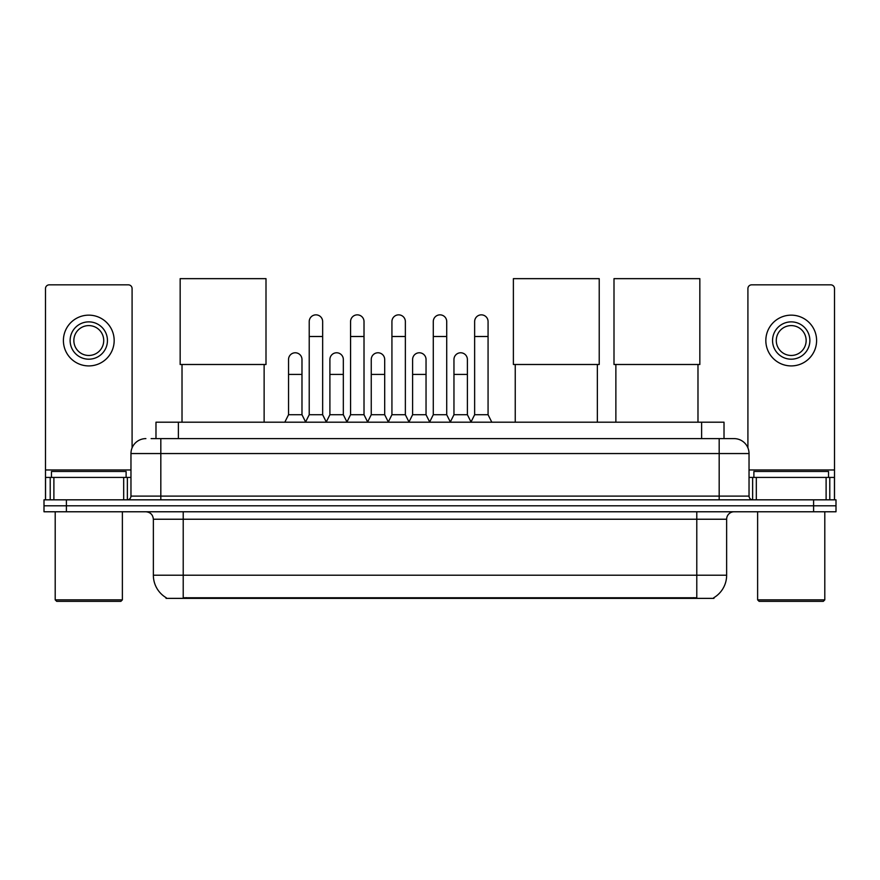 <?xml version="1.0" encoding="UTF-8"?>
<svg xmlns="http://www.w3.org/2000/svg" width="880" height="880" viewBox="0 0 880 880"><rect width="100%" height="100%" fill="white"/><g stroke="black" fill="none" stroke-linecap="round" stroke-linejoin="round"><path stroke-width="1.32" d="M151.118 438.614L160.82 438.614L151.118 438.614L155.98 438.614L155.98 422.202L724.02 422.202L724.02 438.614M713.955 597.63L713.955 598.367L166.045 598.367L166.045 597.63M166.265 597.762A26.125 26.125 0 0 1 153.362 575.223L183.216 575.223L183.216 597.762L696.784 597.762L696.784 575.223L726.638 575.223L726.638 519.233A7.469 7.469 0 0 1 734.107 511.775M153.362 575.223L153.362 519.233C152.911 514.701 150.425 512.215 145.893 511.775M713.735 597.762A26.125 26.125 0 0 0 726.638 575.223M66.396 499.829L836 499.829L836 505.802L44 505.802L44 511.775L66.396 511.775L66.396 505.802L44 505.802L44 499.829L66.396 499.829L66.396 505.802L836 505.802L836 511.775L66.396 511.775M145.893 438.614A14.927 14.927 0 0 0 130.966 453.552L130.966 496.1A3.729 3.729 0 0 1 127.226 499.829M734.107 438.614L719.18 438.614L734.107 438.614A14.927 14.927 0 0 1 749.034 453.552L749.034 496.1C749.254 498.366 750.497 499.609 752.774 499.829M749.034 453.552L160.82 453.552L160.82 438.614L719.18 438.614L719.18 496.1L749.034 496.1M123.684 499.829L123.684 477.433L53.889 477.433L53.889 499.829M132.088 447.876L132.088 288.574A3.729 3.729 0 0 0 128.348 284.845L49.225 284.845A3.729 3.729 0 0 0 45.496 288.574L45.496 477.433L53.889 477.433M123.684 477.433L130.966 477.433M45.496 499.829L45.496 477.433M88.792 321.871A18.667 18.667 0 0 0 70.125 340.538A18.667 18.667 0 0 0 88.792 359.194A18.667 18.667 0 0 0 107.448 340.538A18.667 18.667 0 0 0 88.792 321.871M88.792 325.6A14.927 14.927 0 0 0 73.854 340.538A14.927 14.927 0 0 0 88.792 355.465A14.927 14.927 0 0 0 103.719 340.538A14.927 14.927 0 0 0 88.792 325.6M88.792 365.915A25.377 25.377 0 0 0 114.169 340.538A25.377 25.377 0 0 0 88.792 315.15A25.377 25.377 0 0 0 63.404 340.538A25.377 25.377 0 0 0 88.792 365.915M120.89 601.348L56.694 601.348L55.198 599.852L122.375 599.852L120.89 601.348M55.198 511.775L55.198 599.852M122.375 511.775L122.375 599.852M126.115 477.433L126.115 471.46L51.469 471.46L51.469 477.433M182.017 364.496L182.017 422.202M264.132 364.496L264.132 422.202M180.158 278.652L266.002 278.652L266.002 364.496L180.158 364.496L180.158 278.652M515.24 364.496L515.24 422.202M597.355 364.496L597.355 422.202M513.381 278.652L599.225 278.652L599.225 364.496L513.381 364.496L513.381 278.652M615.868 364.496L615.868 422.202M697.983 364.496L697.983 422.202M613.998 278.652L699.842 278.652L699.842 364.496L613.998 364.496L613.998 278.652M305.492 422.202L309.221 414.733L322.652 414.733L326.392 422.202M322.652 414.733L322.652 321.574A6.721 6.721 0 0 0 315.942 314.853A6.721 6.721 0 0 1 316.36 314.864M309.221 414.733L309.221 336.501L322.652 336.501M309.221 336.501L309.221 321.574A6.721 6.721 0 0 1 315.942 314.853M346.841 422.202L350.57 414.733L364.012 414.733L367.741 422.202M364.012 414.733L364.012 321.574A6.721 6.721 0 0 0 357.291 314.853A6.721 6.721 0 0 1 357.709 314.864M350.57 414.733L350.57 336.501L364.012 336.501M350.57 336.501L350.57 321.574A6.721 6.721 0 0 1 357.291 314.853M388.19 422.202L391.93 414.733L405.361 414.733L409.101 422.202M405.361 414.733L405.361 321.574A6.721 6.721 0 0 0 398.651 314.853A6.721 6.721 0 0 1 399.069 314.864M391.93 414.733L391.93 336.501L405.361 336.501M391.93 336.501L391.93 321.574A6.721 6.721 0 0 1 398.651 314.853M429.55 422.202L433.279 414.733L446.721 414.733L450.45 422.202M446.721 414.733L446.721 321.574A6.721 6.721 0 0 0 440 314.853A6.721 6.721 0 0 1 440.418 314.864M433.279 414.733L433.279 336.501L446.721 336.501M433.279 336.501L433.279 321.574A6.721 6.721 0 0 1 440 314.853M470.899 422.202L474.639 414.733L488.07 414.733L491.81 422.202M488.07 414.733L488.07 321.574A6.721 6.721 0 0 0 481.349 314.853A6.721 6.721 0 0 1 481.778 314.864M474.639 414.733L474.639 336.501L488.07 336.501M474.639 336.501L474.639 321.574A6.721 6.721 0 0 1 481.349 314.853M284.812 422.202L288.541 414.733L301.983 414.733L305.602 421.971M301.983 414.733L301.983 359.491A6.721 6.721 0 0 0 295.68 352.792A6.721 6.721 0 0 1 301.983 359.491M288.541 414.733L288.541 374.418L301.983 374.418M288.541 374.418L288.541 359.491A6.721 6.721 0 0 1 295.68 352.792M326.271 421.971L329.901 414.733L343.332 414.733L346.951 421.971M343.332 414.733L343.332 359.491A6.721 6.721 0 0 0 337.04 352.792A6.721 6.721 0 0 1 343.332 359.491M329.901 414.733L329.901 374.418L343.332 374.418M329.901 374.418L329.901 359.491A6.721 6.721 0 0 1 337.04 352.792M367.631 421.971L371.25 414.733L384.692 414.733L388.311 421.971M384.692 414.733L384.692 359.491A6.721 6.721 0 0 0 378.389 352.792A6.721 6.721 0 0 1 384.692 359.491M371.25 414.733L371.25 374.418L384.692 374.418M371.25 374.418L371.25 359.491A6.721 6.721 0 0 1 378.389 352.792M408.98 421.971L412.61 414.733L426.041 414.733L429.66 421.971M426.041 414.733L426.041 359.491A6.721 6.721 0 0 0 419.749 352.792A6.721 6.721 0 0 1 426.041 359.491M412.61 414.733L412.61 374.418L426.041 374.418M412.61 374.418L412.61 359.491A6.721 6.721 0 0 1 419.749 352.792M450.34 421.971L453.959 414.733L467.39 414.733L471.02 421.971M467.39 414.733L467.39 359.491A6.721 6.721 0 0 0 461.098 352.792A6.721 6.721 0 0 1 467.39 359.491M453.959 414.733L453.959 374.418L467.39 374.418M453.959 374.418L453.959 359.491A6.721 6.721 0 0 1 461.098 352.792M826.111 499.829L826.111 477.433L756.316 477.433L756.316 499.829M834.504 499.829L834.504 477.433L834.504 499.829M826.111 477.433L834.504 477.433L834.504 288.574A3.729 3.729 0 0 0 830.775 284.845L751.652 284.845A3.729 3.729 0 0 0 747.912 288.574L747.912 447.876M749.034 477.433L756.316 477.433M791.208 321.871A18.667 18.667 0 0 0 772.552 340.538A18.667 18.667 0 0 0 791.208 359.194A18.667 18.667 0 0 0 809.875 340.538A18.667 18.667 0 0 0 791.208 321.871M791.208 325.6A14.927 14.927 0 0 0 776.281 340.538A14.927 14.927 0 0 0 791.208 355.465A14.927 14.927 0 0 0 806.146 340.538A14.927 14.927 0 0 0 791.208 325.6M791.208 365.915A25.377 25.377 0 0 0 816.596 340.538A25.377 25.377 0 0 0 791.208 315.15A25.377 25.377 0 0 0 765.831 340.538A25.377 25.377 0 0 0 791.208 365.915M823.306 601.348L759.11 601.348L757.625 599.852L824.802 599.852L823.306 601.348M757.625 511.775L757.625 599.852M824.802 511.775L824.802 599.852M828.531 477.433L828.531 471.46L753.885 471.46L753.885 477.433M693.803 598.367L693.803 597.63M186.197 598.367L186.197 597.63M178.376 438.614L178.376 422.202M701.624 438.614L701.624 422.202M696.784 511.775L696.784 519.233L153.362 519.233M726.638 519.233L696.784 519.233L696.784 575.223L183.216 575.223L183.216 511.775M813.604 511.775L813.604 499.829M160.82 499.829L160.82 453.552L130.966 453.552M130.966 496.1L719.18 496.1L719.18 499.829M130.966 469.975L45.496 469.975M127.358 477.433L127.358 499.829M45.551 477.433L45.551 499.829M50.215 499.829L50.215 477.433M834.504 469.975L749.034 469.975M834.449 499.829L834.449 477.433M829.785 477.433L829.785 499.829M752.642 499.829L752.642 477.433"/></g></svg>
